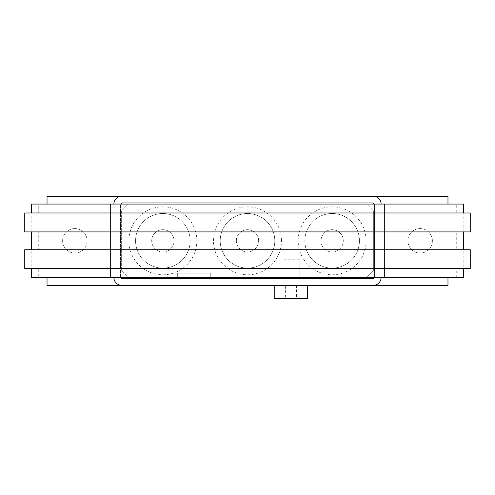 <?xml version="1.0" encoding="UTF-8"?>
<svg xmlns="http://www.w3.org/2000/svg" width="495" height="495" viewBox="0 0 495 495"><rect width="100%" height="100%" fill="white"/><g stroke="black" fill="none" stroke-linecap="round" stroke-linejoin="round"><path stroke-width="0.37" stroke-dasharray="2.48 1.86" d="M87.12 240.817A12.251 12.251 0 0 1 74.869 253.069A12.251 12.251 0 0 1 62.618 240.817A12.251 12.251 0 0 0 74.869 253.069A12.251 12.251 0 0 0 87.12 240.817A12.251 12.251 0 0 0 74.869 228.566A12.251 12.251 0 0 0 62.618 240.817A12.251 12.251 0 0 1 74.869 228.566A12.251 12.251 0 0 1 87.12 240.817M432.382 240.817A12.251 12.251 0 0 1 420.131 253.069A12.251 12.251 0 0 1 407.88 240.817A12.251 12.251 0 0 0 420.131 253.069A12.251 12.251 0 0 0 432.382 240.817A12.251 12.251 0 0 0 420.131 228.566A12.251 12.251 0 0 0 407.88 240.817A12.251 12.251 0 0 1 420.131 228.566A12.251 12.251 0 0 1 432.382 240.817M274.23 285.368L307.642 285.368L274.23 285.368M296.505 285.368L296.505 298.733L285.368 298.733L285.368 285.368L296.505 285.368L285.368 285.368M321.007 240.817A11.138 11.138 0 0 1 332.145 229.68A11.138 11.138 0 0 1 343.282 240.817A11.138 11.138 0 0 0 332.145 229.68A11.138 11.138 0 0 0 321.007 240.817A11.138 11.138 0 0 0 332.145 251.955A11.138 11.138 0 0 0 343.282 240.817A11.138 11.138 0 0 1 332.145 251.955A11.138 11.138 0 0 1 321.007 240.817M236.363 240.817A11.138 11.138 0 0 1 247.5 229.68A11.138 11.138 0 0 1 258.637 240.817A11.138 11.138 0 0 0 247.5 229.68A11.138 11.138 0 0 0 236.363 240.817A11.138 11.138 0 0 0 247.5 251.955A11.138 11.138 0 0 0 258.637 240.817A11.138 11.138 0 0 1 247.5 251.955A11.138 11.138 0 0 1 236.363 240.817M151.718 240.817A11.138 11.138 0 0 1 162.855 229.68A11.138 11.138 0 0 1 173.993 240.817A11.138 11.138 0 0 0 162.855 229.68A11.138 11.138 0 0 0 151.718 240.817A11.138 11.138 0 0 0 162.855 251.955A11.138 11.138 0 0 0 173.993 240.817A11.138 11.138 0 0 1 162.855 251.955A11.138 11.138 0 0 1 151.718 240.817M285.368 298.733L296.505 298.733M274.23 298.733L307.642 298.733M122.76 278.685L372.24 278.685A2.228 2.228 0 0 0 374.468 276.458L374.468 205.178A2.228 2.228 0 0 0 372.24 202.95L122.76 202.95A2.228 2.228 0 0 0 120.533 205.178L120.533 276.458A2.228 2.228 0 0 0 122.76 278.685M120.83 277.571A2.228 2.228 0 0 1 120.533 276.458L120.533 205.178A2.228 2.228 0 0 1 120.83 204.064M374.171 204.064A2.228 2.228 0 0 1 374.468 205.178L374.468 276.458A2.228 2.228 0 0 1 374.171 277.571M113.856 277.571A8.019 8.019 0 0 1 113.85 277.349L113.85 204.287A8.019 8.019 0 0 1 113.856 204.064M121.869 285.368A8.019 8.019 0 0 1 113.85 277.349L113.85 204.287A8.019 8.019 0 0 1 121.869 196.268M381.144 204.064A8.019 8.019 0 0 1 381.15 204.287L381.15 277.349A8.019 8.019 0 0 1 381.144 277.571M373.131 196.268A8.019 8.019 0 0 1 381.15 204.287L381.15 277.349A8.019 8.019 0 0 1 373.131 285.368M447.975 204.064L447.975 277.571M47.025 285.368L447.975 285.368L447.975 196.268L47.025 196.268L47.025 285.368M47.025 277.571L47.025 204.064M177.334 273.116L177.334 277.571L210.746 277.571L210.746 273.116L177.334 273.116L210.746 273.116L210.746 277.571L177.334 277.571L177.334 273.116L177.334 277.571L177.334 273.116L210.746 273.116L177.334 273.116L177.334 277.571L210.746 277.571L210.746 273.116L210.746 277.571L177.334 277.571L177.334 273.116L210.746 273.116L177.334 273.116L177.334 277.571L210.746 277.571L210.746 273.116L210.746 277.571L177.334 277.571L177.334 273.116L210.746 273.116L177.334 273.116M31.433 277.571L38.734 277.571L38.734 268.661L463.568 268.661L456.266 268.661L456.266 277.571L463.568 277.571M24.75 212.974L470.25 212.974M463.568 204.064L456.266 204.064L456.266 212.974M38.734 212.974L38.734 204.064L31.433 204.064M24.75 249.728L38.734 249.728L38.734 231.908L31.822 231.908L31.822 212.974M31.822 231.908L24.75 231.908M38.734 268.661L31.822 268.661L31.822 249.728M31.822 268.661L24.75 268.661M38.734 249.728L470.25 249.728M38.734 231.908L463.568 231.908L456.266 231.908L456.266 249.728M282.026 277.571L299.846 277.571L282.026 277.571L282.026 259.751L282.026 277.571L282.026 259.751L299.846 259.751L299.846 277.571L299.846 259.751L282.026 259.751M135.568 240.817A27.287 27.287 0 0 1 162.855 213.531A27.287 27.287 0 0 1 190.142 240.817A27.287 27.287 0 0 1 162.855 268.104A27.287 27.287 0 0 1 135.568 240.817A27.287 27.287 0 0 1 162.855 213.531A27.287 27.287 0 0 1 190.142 240.817A27.287 27.287 0 0 1 162.855 268.104A27.287 27.287 0 0 1 135.568 240.817M220.213 240.817A27.287 27.287 0 0 1 247.5 213.531A27.287 27.287 0 0 1 274.787 240.817A27.287 27.287 0 0 1 247.5 268.104A27.287 27.287 0 0 1 220.213 240.817A27.287 27.287 0 0 1 247.5 213.531A27.287 27.287 0 0 1 274.787 240.817A27.287 27.287 0 0 1 247.5 268.104A27.287 27.287 0 0 1 220.213 240.817M304.858 240.817A27.287 27.287 0 0 1 332.145 213.531A27.287 27.287 0 0 1 359.432 240.817A27.287 27.287 0 0 1 332.145 268.104A27.287 27.287 0 0 1 304.858 240.817A27.287 27.287 0 0 1 332.145 213.531A27.287 27.287 0 0 1 359.432 240.817A27.287 27.287 0 0 1 332.145 268.104A27.287 27.287 0 0 1 304.858 240.817M196.824 240.817A33.969 33.969 0 0 0 162.855 206.848A33.969 33.969 0 0 0 128.886 240.817A33.969 33.969 0 0 0 162.855 274.787A33.969 33.969 0 0 0 196.824 240.817M281.469 240.817A33.969 33.969 0 0 0 247.5 206.848A33.969 33.969 0 0 0 213.531 240.817A33.969 33.969 0 0 0 247.5 274.787A33.969 33.969 0 0 0 281.469 240.817M366.114 240.817A33.969 33.969 0 0 0 332.145 206.848A33.969 33.969 0 0 0 298.176 240.817A33.969 33.969 0 0 0 332.145 274.787A33.969 33.969 0 0 0 366.114 240.817M456.266 204.064L384.491 204.064L384.491 277.571L384.491 204.064L366.671 204.064L373.354 210.746L366.671 204.064L128.329 204.064L121.646 210.746L128.329 204.064L110.509 204.064L110.509 277.571L128.329 277.571L121.646 270.889L128.329 277.571L456.266 277.571M38.734 277.571L110.509 277.571L110.509 204.064L38.734 204.064M210.746 277.571L210.746 273.116L210.746 277.571L177.334 277.571M121.646 210.746L121.646 270.889L121.646 210.746M373.354 210.746L373.354 270.889L366.671 277.571L373.354 270.889L373.354 210.746M470.25 231.908L456.266 231.908M470.25 268.661L463.178 268.661L463.178 249.728M463.178 268.661L456.266 268.661M463.178 231.908L463.178 212.974M299.846 259.751L299.846 277.571"/><path stroke-width="0.74" d="M307.642 285.368L307.642 298.733L274.23 298.733L274.23 285.368M374.171 277.571A2.228 2.228 0 0 1 372.24 278.685L122.76 278.685A2.228 2.228 0 0 1 120.83 277.571M120.83 204.064A2.228 2.228 0 0 1 122.76 202.95L372.24 202.95A2.228 2.228 0 0 1 374.171 204.064M381.144 277.571A8.019 8.019 0 0 1 373.131 285.368L121.869 285.368A8.019 8.019 0 0 1 113.856 277.571M113.856 204.064A8.019 8.019 0 0 1 121.869 196.268L373.131 196.268A8.019 8.019 0 0 1 381.144 204.064M447.975 277.571L447.975 285.368L373.131 285.368M373.131 196.268L447.975 196.268L447.975 204.064M121.869 285.368L47.025 285.368L47.025 277.571M47.025 204.064L47.025 196.268L121.869 196.268M177.334 277.571L210.746 277.571M31.433 268.661L31.433 277.571L463.568 277.571L463.568 268.661M463.568 212.974L463.568 204.064L31.433 204.064L31.433 212.974M463.178 212.974L24.75 212.974L24.75 231.908L470.25 231.908L470.25 212.974L463.178 212.974M463.178 249.728L24.75 249.728L24.75 268.661L470.25 268.661L470.25 249.728L463.178 249.728M463.568 249.728L463.568 231.908M31.433 231.908L31.433 249.728"/></g></svg>
